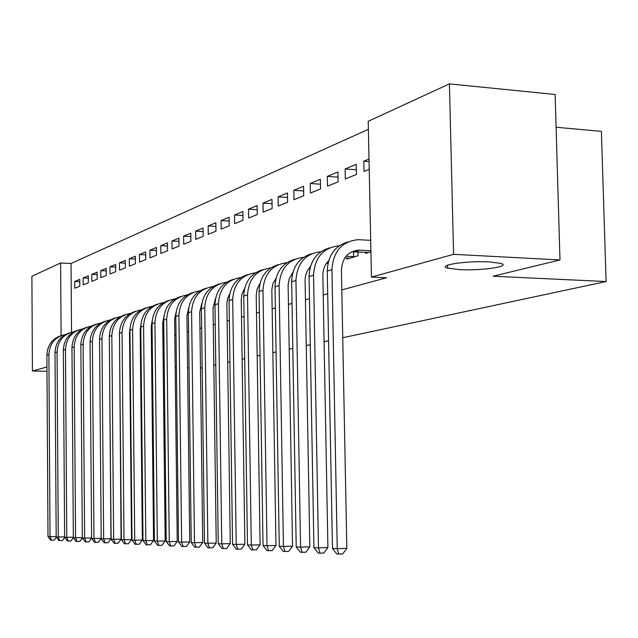 <?xml version="1.0" encoding="UTF-8"?>
<svg xmlns="http://www.w3.org/2000/svg" width="638" height="638" viewBox="0 0 638 638"><rect width="100%" height="100%" fill="white"/><g stroke="black" fill="none" stroke-linecap="round" stroke-linejoin="round"><path stroke-width="0.96" d="M459.543 269.619L447.645 268.127C436.28 265.256 466.825 260.575 489.274 261.915L500.639 263.342C512.362 266.325 481.507 270.903 459.543 269.619M368.389 129.307L71.033 263.478L60.618 263.008L61.112 335.652M368.222 121.3L449.423 83.889L453.594 254.331L371.452 277.083L368.222 121.3M453.594 254.331L559.981 259.937L555.14 94.472L449.423 83.889M556.097 127.249L601.395 131.356L606.1 281.541L342.742 337.733M46.989 371.276L32.418 371.013L31.9 276.238L60.618 263.008M328.57 340.756L324.088 341.713M310.291 344.656L306.248 345.517M292.81 348.388L289.181 349.161M276.079 351.961L272.833 352.647M260.049 355.374L257.162 355.996M244.689 358.652L242.129 359.202M229.943 361.802L227.686 362.28M215.788 364.824L213.81 365.247M202.182 367.727L200.468 368.094M345.142 168.958L345.333 178.951L356.427 174.469L356.227 164.349L345.142 168.958L356.331 169.796M346.889 257.999L346.912 259.156L358.07 255.734L357.99 251.787M310.212 183.497L310.387 193.067L320.555 188.96L320.38 179.262L310.212 183.497L320.467 184.207M278.104 196.855L278.256 206.042L287.618 202.262L287.459 192.963L278.104 196.855L287.539 197.469M248.485 209.176L248.621 218.013L257.266 214.52L257.13 205.58L248.485 209.176L257.194 209.711M221.083 220.581L221.203 229.09L229.209 225.852L229.09 217.247L221.083 220.581L229.146 221.051M228.787 295.386L229.473 295.179M195.659 231.155L195.762 239.37L203.203 236.363L203.091 228.061L195.659 231.155L203.139 231.57M171.997 241.004L172.093 248.932L179.015 246.132L178.919 238.126L171.997 241.004L178.959 241.363M149.93 250.184L150.01 257.848L156.477 255.24L156.39 247.496L149.93 250.184L156.422 250.511M129.291 258.773L129.362 266.19L135.416 263.741L135.336 256.253L129.291 258.773L135.368 259.06M109.951 266.82L110.015 274.005L115.693 271.708L115.63 264.459L109.951 266.82L115.653 267.075M91.8 274.372L91.856 281.342L97.183 279.189L97.128 272.155L91.8 274.372L97.151 274.603M74.718 281.478L74.766 288.24L79.79 286.215L79.734 279.388L74.718 281.478L79.75 281.685M71.033 263.478L71.528 332.238M129.65 347.503L130.12 347.375M140.344 344.6L140.99 344.424M151.421 341.593L152.251 341.37M162.897 338.483L163.918 338.204M174.796 335.253L176.032 334.91M187.141 331.896L188.601 331.505M199.949 328.418L201.656 327.956M213.267 324.806L215.229 324.271M227.104 321.05L229.353 320.443M241.499 317.142L244.059 316.448M256.5 313.075L259.379 312.293M272.123 308.832L275.353 307.955M288.424 304.406L292.037 303.425M305.435 299.788L309.462 298.696M323.219 294.963L327.693 293.743M341.816 289.907L386.548 277.769L371.452 277.083M83.131 277.977L83.179 284.843L88.355 282.754L88.299 275.831L83.131 277.977L88.315 278.192M100.732 270.656L100.796 277.729L106.291 275.504L106.235 268.367L100.732 270.656L106.251 270.895M119.466 262.856L119.537 270.161L125.391 267.793L125.327 260.424L119.466 262.856L125.351 263.127M139.435 254.546L139.515 262.09L145.767 259.562L145.687 251.946L139.435 254.546L145.719 254.857M160.776 245.67L160.864 253.469L167.555 250.766L167.459 242.887L160.776 245.67L167.499 246.013M183.616 236.164L183.72 244.234L190.89 241.331L190.786 233.181L183.616 236.164L190.834 236.554M214.942 299.637L215.365 299.509M208.14 225.964L208.251 234.321L215.963 231.203L215.851 222.758L208.14 225.964L215.899 226.402M243.198 290.968L244.027 290.713L244.011 289.524M234.529 214.982L234.656 223.659L242.966 220.301L242.839 211.529L234.529 214.982L242.895 215.484M263 203.139L263.143 212.151L272.139 208.514L271.987 199.399L263 203.139L272.059 203.713M293.823 190.315L293.99 199.686L303.744 195.746L303.576 186.256L293.823 190.315L303.656 190.977M327.302 176.383L327.485 186.16L338.1 181.87L337.909 171.973L327.302 176.383L338.012 177.157M365.646 252.185L365.67 253.398L370.925 251.787M369.059 161.613L363.78 161.207L363.987 171.415L369.219 169.301M363.78 161.207L369.003 159.029M46.965 366.978L32.418 371.013M129.833 366.714L130.304 366.722M140.575 366.93L141.221 366.938M151.7 367.145L152.53 367.161M163.224 367.368L164.253 367.392M175.179 367.6L176.423 367.632M187.588 367.847L189.055 367.879M559.981 259.937L493.102 276.214L606.1 281.541M56.319 537.108L54.142 540.171L50.641 540.195L47.994 536.582L46.893 355.055C47.427 345.11 52.228 338.626 61.28 335.604M47.994 536.582L50.019 536.662L48.895 354.457C49.644 343.459 55.179 336.808 65.491 334.495M51.455 540.234L50.019 536.662L56.184 536.518M64.709 537.387L62.436 540.569L58.879 540.593L56.184 536.917L54.996 352.623C55.538 342.526 60.403 335.947 69.582 332.892M56.184 536.917L58.273 537.005L57.061 352.009C57.827 340.82 63.449 334.065 73.92 331.752M59.717 540.633L58.273 537.005L64.621 536.861M73.362 537.667L70.993 540.976L68.234 541.048L67.365 541L64.629 537.276L63.345 350.126C63.896 339.863 68.832 333.18 78.139 330.093M64.629 537.276L66.775 537.363L65.475 349.488C66.256 338.092 71.974 331.242 82.621 328.921M68.234 541.048L66.775 537.363L73.338 537.204M82.326 537.898L79.822 541.399L77.023 541.471L76.129 541.423L73.338 537.635L71.966 347.543C72.525 337.111 77.525 330.325 86.967 327.206M73.338 537.635L75.555 537.73L74.16 346.889C74.957 335.285 80.763 328.323 91.593 326.002M77.023 541.471L75.555 537.73L82.326 537.571M91.609 538.097L88.937 541.837L86.098 541.909L85.173 541.861L82.326 538.009L80.859 344.879C81.417 334.272 86.497 327.382 96.083 324.224M82.326 538.009L84.623 538.105L83.123 344.201C83.929 332.382 89.838 325.316 100.852 322.988M86.098 541.909L84.623 538.105L91.609 537.938M99.536 340.867L101.187 538.328L98.348 542.284L94.512 542.316L91.617 538.4L90.038 342.127C90.604 331.337 95.756 324.343 105.485 321.145M91.617 538.4L93.985 538.496L92.382 341.426C93.204 329.391 99.209 322.206 110.414 319.877M95.469 542.356L93.985 538.496L101.187 538.328M109.329 336.521L110.964 538.727L108.069 542.755L104.169 542.779L101.211 538.799L99.52 339.288C100.094 328.315 105.318 321.209 115.199 317.971M101.211 538.799L103.659 538.903L101.944 338.563C102.774 326.289 108.899 318.992 120.295 316.671M105.15 542.826L103.659 538.903L110.964 538.727M119.466 332.613L121.076 539.142L118.126 543.233L114.146 543.265L111.132 539.214L109.321 336.354C109.903 325.181 115.207 317.963 125.231 314.686M111.132 539.214L113.66 539.317L111.825 335.604C112.679 323.091 118.907 315.666 130.511 313.354M115.159 543.313L113.66 539.317L121.076 539.142M129.977 328.682L129.498 332.757L131.532 539.565L128.525 543.736L124.466 543.759L121.387 539.644L119.458 333.315C120.048 321.943 125.431 314.606 135.615 311.296M121.387 539.644L124.011 539.756L122.049 332.542C122.919 319.774 129.259 312.229 141.078 309.916M125.519 543.807L124.011 539.756L131.532 539.565M140.878 324.686L140.193 329.599L142.354 540.011L139.291 544.246L135.152 544.278L132.01 540.083L129.945 330.181C130.535 318.593 136.006 311.129 146.357 307.779M132.01 540.083L134.722 540.203L132.624 329.375C133.509 316.344 139.969 308.672 152.011 306.368M136.237 544.326L134.722 540.203L142.354 540.011M152.195 320.603L151.254 326.321L153.567 540.466L150.44 544.78L146.214 544.812L143.008 540.545L140.807 326.927C141.405 315.124 146.955 307.532 157.474 304.151M143.008 540.545L145.823 540.665L143.582 326.098C144.483 312.787 151.062 304.988 163.328 302.691M147.346 544.868L145.823 540.665L153.567 540.466M163.926 316.432L162.722 322.94L165.186 540.944L161.996 545.338L157.682 545.362L154.412 541.024L152.059 323.554C152.657 311.535 158.304 303.808 168.99 300.378M154.412 541.024L157.323 541.144L154.93 322.692C155.847 309.103 162.562 301.168 175.067 298.887M158.854 545.418L157.323 541.144L165.186 540.944M176.104 312.149L174.605 319.423L177.236 541.439L173.983 545.913L169.58 545.937L166.231 541.518L163.719 320.061C164.325 307.811 170.059 299.948 180.929 296.479M166.231 541.518L169.253 541.638L166.701 319.167C167.634 305.283 174.477 297.204 187.229 294.939M170.793 546L169.253 541.638L177.236 541.439M188.752 307.747L186.942 315.778L189.741 541.949L186.416 546.511L181.918 546.535L178.496 542.029L175.809 316.44C176.423 303.943 182.253 295.936 193.306 292.427M178.496 542.029L181.639 542.156L178.903 315.515C179.86 301.311 186.846 293.089 199.853 290.848M183.178 546.599L181.639 542.156L189.741 541.949M201.887 303.209L199.742 311.998L202.732 542.483L199.335 547.125L194.734 547.157L191.233 542.555L188.369 312.684C188.984 299.932 194.917 291.781 206.154 288.232M191.233 542.555L194.494 542.691L191.583 311.719C192.556 297.188 199.686 288.815 212.956 286.598M196.041 547.213L194.494 542.691L202.732 542.483M215.556 298.528L213.036 308.066L216.226 543.034L212.757 547.771L208.052 547.795L204.471 543.113L201.409 308.776C202.031 295.761 208.06 287.459 219.504 283.862M204.471 543.113L207.86 543.249L204.75 307.771C205.747 292.906 213.028 284.373 226.578 282.187M209.416 547.859L207.86 543.249L216.226 543.034M229.768 293.695L227.567 298.552L226.865 303.983L230.262 543.608L226.713 548.441L221.904 548.465L218.236 543.688L214.966 304.717C215.596 291.422 221.729 282.961 233.372 279.332M218.236 543.688L221.761 543.831L218.435 303.672C219.464 288.448 226.897 279.755 240.741 277.602M223.316 548.536L221.761 543.831L230.262 543.608M244.569 288.687L242.049 293.863L241.244 299.732L244.872 544.206L241.244 549.135L236.315 549.159L232.559 544.286L229.066 300.49C229.704 286.917 235.948 278.288 247.799 274.611M232.559 544.286L236.227 544.437L232.687 299.405C233.731 283.798 241.324 274.946 255.471 272.833M237.791 549.23L236.227 544.437L244.872 544.206M259.985 283.503L257.138 288.99L256.221 295.306L260.097 544.828L256.38 549.86L251.332 549.884L247.48 544.908L243.756 296.096C244.394 282.219 250.75 273.423 262.824 269.707M247.48 544.908L251.308 545.067L247.52 294.963C248.589 278.966 256.356 269.93 270.823 267.872M252.863 549.964L251.308 545.067L260.097 544.828M292.499 273.861L291.797 273.83M276.063 278.12L272.865 283.91L271.836 289.7L275.967 545.482L272.163 550.618L266.987 550.642L263.031 545.554L259.052 291.51C259.698 277.323 266.174 268.351 278.471 264.587M263.031 545.554L267.027 545.721L262.976 290.338C264.076 273.917 272.027 264.706 286.821 262.704M268.59 550.722L267.027 545.721L275.967 545.482M309.837 268.797L308.704 268.742M292.842 272.538L289.269 278.623L288.113 284.811L292.523 546.16L288.623 551.407L283.32 551.431L279.261 546.232L275.01 286.733C275.656 272.219 282.251 263.055 294.788 259.259M279.261 546.232L283.431 546.407L279.101 285.505C280.234 268.646 288.368 259.251 303.505 257.313M284.987 551.511L283.431 546.407L292.523 546.16M328.339 261.947L327.549 261.915M327.972 263.518L326.377 263.438M310.371 266.732C306.846 270.536 305.092 275.241 305.1 280.864L309.821 546.862L305.825 552.229L300.378 552.253L296.207 546.941L291.662 281.741C292.316 266.883 299.039 257.537 311.822 253.693M296.207 546.941L300.562 547.125L295.944 280.465C297.101 263.143 305.435 253.549 320.938 251.691M302.125 552.341L300.562 547.125L309.821 546.862M355.023 256.667L346.043 256.301M349.903 258.238L344.855 257.904M328.698 260.687C324.798 264.611 322.852 269.587 322.86 275.608L327.908 547.603L323.801 553.09L318.21 553.114L313.928 547.683L309.063 276.533C309.725 261.317 316.576 251.763 329.615 247.879M313.928 547.683L318.482 547.875L313.537 275.193C314.725 257.385 323.267 247.592 339.153 245.813M320.037 553.202L318.482 547.875L327.908 547.603M353.635 256.683L353.524 251.037M370.909 250.718L359.058 250.112C348.125 251.181 342.247 257.856 341.434 270.121L346.833 548.377L342.622 553.991L336.872 554.015L332.47 548.457L327.262 271.078C327.932 255.487 334.918 245.726 348.22 241.802M368.796 252.441L351.697 251.803M332.47 548.457L337.239 548.656L331.943 269.675C333.156 251.404 341.88 241.403 358.117 239.681L370.694 240.327M338.786 554.111L337.239 548.656L346.833 548.377M46.893 355.055L48.895 354.457M54.996 352.623L57.061 352.009M63.345 350.126L65.475 349.488M71.966 347.543L74.16 346.889M80.859 344.879L83.123 344.201M90.038 342.127L92.382 341.426M99.52 339.288L101.944 338.563M109.321 336.354L111.825 335.604M119.458 333.315L122.049 332.542M129.945 330.181L132.624 329.375M140.807 326.927L143.582 326.098M152.059 323.554L154.93 322.692M163.719 320.061L166.701 319.167M175.809 316.44L178.903 315.515M188.369 312.684L191.583 311.719M201.409 308.776L204.75 307.771M214.966 304.717L218.435 303.672M229.066 300.49L232.687 299.405M243.756 296.096L247.52 294.963M259.052 291.51L262.976 290.338M275.01 286.733L279.101 285.505M291.662 281.741L295.944 280.465M309.063 276.533L313.537 275.193M355.039 251.635L359.84 250.136M327.262 271.078L331.943 269.675M447.645 268.127L447.573 265.169M354.265 251.611L359.058 250.112"/></g></svg>
